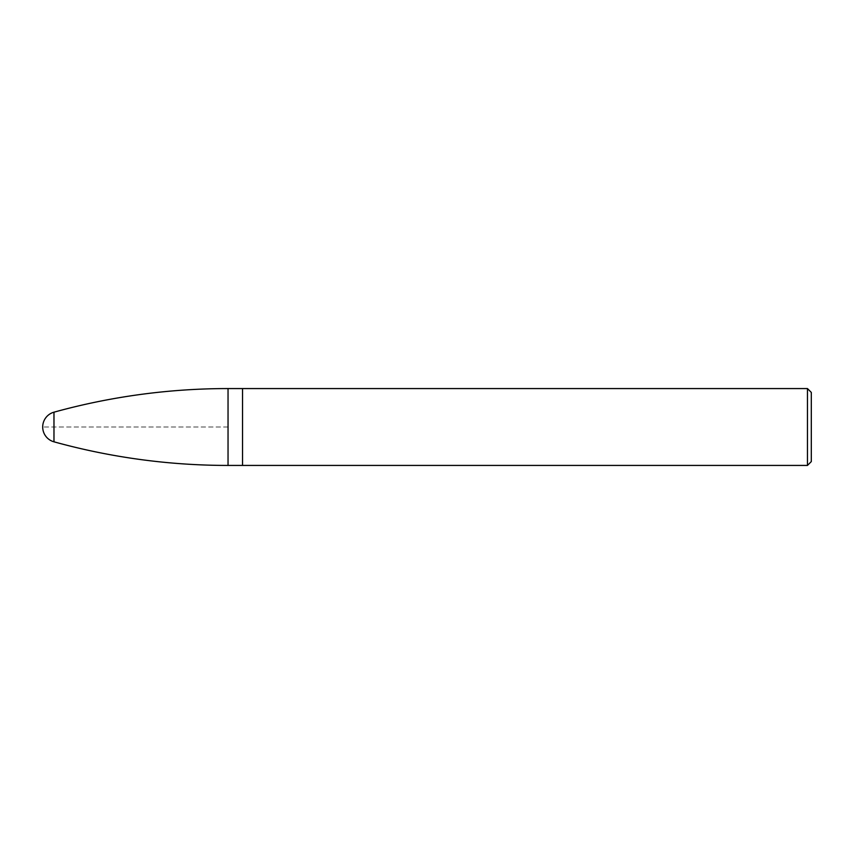<?xml version="1.0" encoding="UTF-8"?>
<svg xmlns="http://www.w3.org/2000/svg" width="854" height="854" viewBox="0 0 854 854"><rect width="100%" height="100%" fill="white"/><g stroke="black" fill="none" stroke-linecap="round" stroke-linejoin="round"><path stroke-width="0.64" stroke-dasharray="4.27 3.2" d="M242.536 388.57L242.536 465.43L242.536 388.57M807.457 388.57L807.457 465.43M811.3 392.413L811.3 461.587M228.039 427L42.7 427L228.039 427M228.039 465.43L228.039 388.57M53.973 412.183L53.973 441.817"/><path stroke-width="1.28" d="M242.536 388.57L228.039 388.57L228.039 465.43L242.536 465.43L242.536 388.57L242.536 465.43L807.457 465.43L807.457 388.57L242.536 388.57M228.039 465.43A653.31 653.31 0 0 1 53.973 441.817L53.973 412.183A653.31 653.31 0 0 1 228.039 388.57M53.973 412.183L53.973 412.183A15.372 15.372 0 0 0 53.973 441.817M807.457 388.57L811.3 392.413L811.3 461.587L807.457 465.43"/></g></svg>

